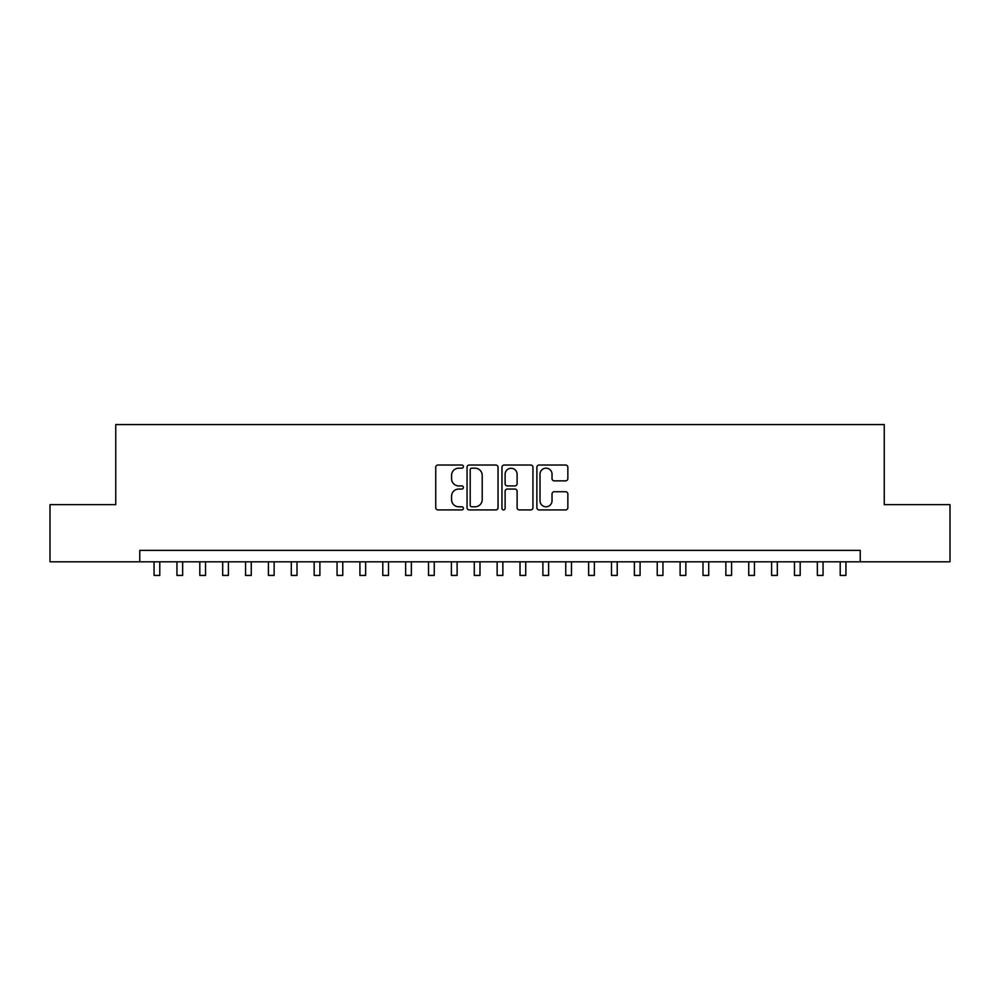 <?xml version="1.0" encoding="UTF-8"?>
<svg xmlns="http://www.w3.org/2000/svg" width="1000" height="1000" viewBox="0 0 1000 1000"><rect width="100%" height="100%" fill="white"/><g stroke="black" fill="none" stroke-linecap="round" stroke-linejoin="round"><path stroke-width="1.5" d="M463.413 466.6A1.575 1.575 0 0 0 461.838 465.025L437.987 465.025A2.25 2.25 0 0 0 435.737 467.275L435.737 507.688A2.25 2.25 0 0 0 437.987 509.925L461.838 509.925A1.575 1.575 0 0 0 463.413 508.363A1.575 1.575 0 0 0 461.838 506.788L458.75 506.788A7.188 7.188 0 0 1 451.562 499.6L451.562 496.238A7.188 7.188 0 0 1 458.75 489.05L461.838 489.05A1.575 1.575 0 0 0 463.413 487.475A1.575 1.575 0 0 0 461.838 485.913L458.75 485.913A7.188 7.188 0 0 1 451.562 478.725L451.562 475.35A7.188 7.188 0 0 1 458.75 468.175L461.838 468.175A1.575 1.575 0 0 0 463.413 466.6M565.612 480.85A2.25 2.25 0 0 0 567.85 478.612L567.85 467.275A2.25 2.25 0 0 0 565.612 465.025L539.125 465.025A2.25 2.25 0 0 0 536.875 467.275L536.875 507.688A2.25 2.25 0 0 0 539.125 509.925L565.612 509.925A2.25 2.25 0 0 0 567.85 507.688L567.85 493.988A2.25 2.25 0 0 0 565.612 491.737L554.275 491.737A2.25 2.25 0 0 0 552.025 493.988L552.025 500.775A6 6 0 0 1 546.025 506.788A6 6 0 0 1 540.013 500.775L540.013 474.175A6 6 0 0 1 546.025 468.175A6 6 0 0 1 552.025 474.175L552.025 478.612A2.25 2.25 0 0 0 554.275 480.85L565.612 480.85M139.775 561.812L50 561.812L50 504.637L115.75 504.637L115.75 424.575L884.25 424.575L884.25 504.637L950 504.637L950 561.812L860.225 561.812L860.225 550.375L139.775 550.375L139.775 561.812L860.225 561.812M498.038 467.275A2.25 2.25 0 0 0 495.788 465.025L469.3 465.025A2.25 2.25 0 0 0 467.05 467.275L467.05 507.688A2.25 2.25 0 0 0 469.3 509.925L495.788 509.925A2.25 2.25 0 0 0 498.038 507.688L498.038 467.275M504.212 465.025L530.7 465.025A2.25 2.25 0 0 1 532.95 467.275L532.95 507.688A2.25 2.25 0 0 1 530.7 509.925L519.362 509.925A2.25 2.25 0 0 1 517.112 507.688L517.112 491.3A2.25 2.25 0 0 0 514.875 489.05L507.35 489.05A2.25 2.25 0 0 0 505.112 491.3L505.112 508.363A1.575 1.575 0 0 1 503.537 509.925A1.575 1.575 0 0 1 501.962 508.363L501.962 467.275A2.25 2.25 0 0 1 504.212 465.025M471.775 468.175A1.575 1.575 0 0 0 470.2 469.738L470.2 505.213A1.575 1.575 0 0 0 471.775 506.788L475.025 506.788A7.188 7.188 0 0 0 482.212 499.6L482.212 475.35A7.188 7.188 0 0 0 475.025 468.175L471.775 468.175M517.112 474.288A6 6 0 0 0 511.112 468.288A6 6 0 0 0 505.112 474.288L505.112 483.663A2.25 2.25 0 0 0 507.35 485.913L514.875 485.913A2.25 2.25 0 0 0 517.112 483.663L517.112 474.288M154.062 561.812L154.062 575.425L159.787 575.425L159.787 561.812M176.938 561.812L176.938 575.425L182.65 575.425L182.65 561.812M199.812 561.812L199.812 575.425L205.525 575.425L205.525 561.812M222.675 561.812L222.675 575.425L228.4 575.425L228.4 561.812M245.55 561.812L245.55 575.425L251.275 575.425L251.275 561.812M268.425 561.812L268.425 575.425L274.137 575.425L274.137 561.812M291.3 561.812L291.3 575.425L297.013 575.425L297.013 561.812M314.163 561.812L314.163 575.425L319.887 575.425L319.887 561.812M337.038 561.812L337.038 575.425L342.762 575.425L342.762 561.812M359.913 561.812L359.913 575.425L365.625 575.425L365.625 561.812M382.788 561.812L382.788 575.425L388.5 575.425L388.5 561.812M405.65 561.812L405.65 575.425L411.375 575.425L411.375 561.812M428.525 561.812L428.525 575.425L434.25 575.425L434.25 561.812M451.4 561.812L451.4 575.425L457.113 575.425L457.113 561.812M474.275 561.812L474.275 575.425L479.988 575.425L479.988 561.812M497.137 561.812L497.137 575.425L502.863 575.425L502.863 561.812M520.013 561.812L520.013 575.425L525.725 575.425L525.725 561.812M542.888 561.812L542.888 575.425L548.6 575.425L548.6 561.812M565.75 561.812L565.75 575.425L571.475 575.425L571.475 561.812M588.625 561.812L588.625 575.425L594.35 575.425L594.35 561.812M611.5 561.812L611.5 575.425L617.212 575.425L617.212 561.812M634.375 561.812L634.375 575.425L640.088 575.425L640.088 561.812M657.237 561.812L657.237 575.425L662.962 575.425L662.962 561.812M680.113 561.812L680.113 575.425L685.837 575.425L685.837 561.812M702.987 561.812L702.987 575.425L708.7 575.425L708.7 561.812M725.863 561.812L725.863 575.425L731.575 575.425L731.575 561.812M748.725 561.812L748.725 575.425L754.45 575.425L754.45 561.812M771.6 561.812L771.6 575.425L777.325 575.425L777.325 561.812M794.475 561.812L794.475 575.425L800.188 575.425L800.188 561.812M817.35 561.812L817.35 575.425L823.062 575.425L823.062 561.812M840.212 561.812L840.212 575.425L845.938 575.425L845.938 561.812"/></g></svg>
